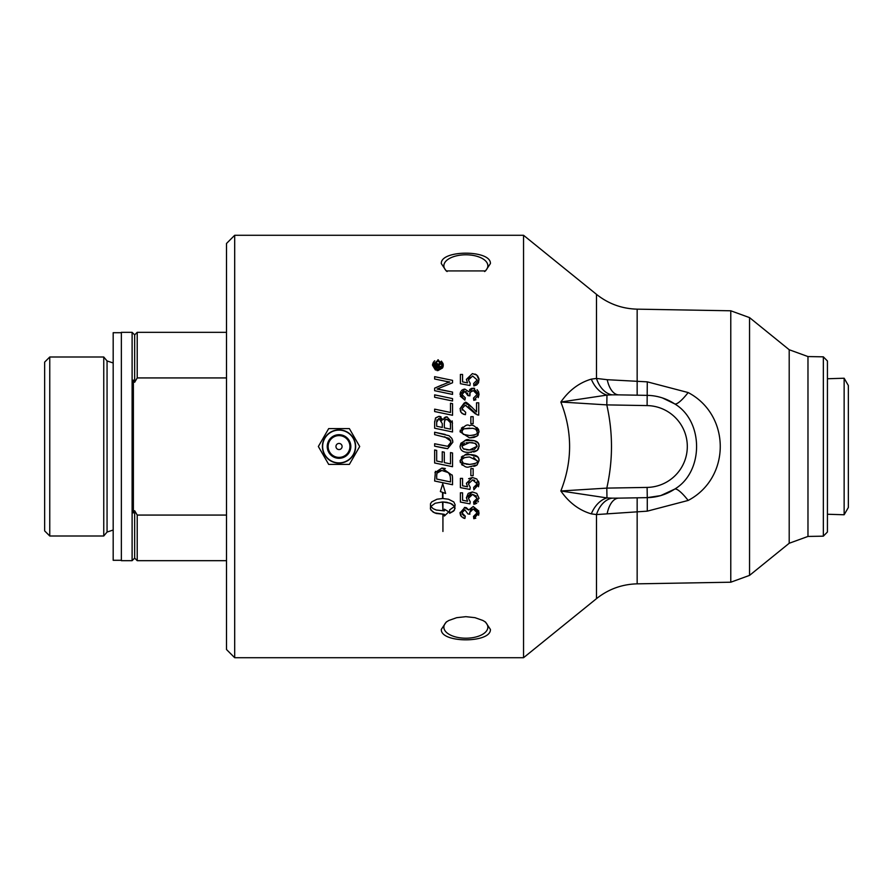 <?xml version="1.0" encoding="UTF-8"?>
<svg xmlns="http://www.w3.org/2000/svg" width="893" height="893" viewBox="0 0 893 893"><rect width="100%" height="100%" fill="white"/><g stroke="black" fill="none" stroke-linecap="round" stroke-linejoin="round"><path stroke-width="1.34" d="M477.632 375.875L478.949 378.744L478.57 382.572M478.458 382.829L476.65 384.961L473.859 385.921L473.658 383.521L477.175 379.96L472.62 376.02L468.401 379.983L470.209 383.376L469.93 385.508L460.386 383.711L460.386 374.468L462.563 374.468L462.563 381.88L467.552 382.885L466.392 379.38L472.408 373.598L476.784 375.071L479.039 379.938L473.859 385.921M474.987 374.044L476.449 374.814M469.897 376.801L469.015 377.739M468.669 378.398L468.401 379.983M462.563 381.88L467.552 382.885L466.392 379.38L472.408 373.598M477.175 379.96L472.62 376.02M452.215 420.904L452.539 431.966L434.634 428.227L434.657 421.518M438.898 416.328L435.483 418.103L434.634 422.512L435.628 417.879L438.898 416.328L443.207 419.643L446.88 416.741L452.539 423.092M444.323 423.103L444.323 427.87L450.507 429.153L450.396 422.657L446.891 419.174L444.881 420.112L444.323 423.103L444.681 420.514M448.319 419.509L445.272 419.688M450.507 424.923L450.396 422.657L448.409 419.554M443.944 418.17L445.54 416.964M439.546 416.372L441.019 416.841M444.323 427.87L450.507 429.153M442.292 423.628L439.032 418.56L436.677 422.266L436.677 426.262L442.292 427.446L442.292 423.628M441.901 420.625L441.354 419.587M440.64 418.962L438.608 418.594M437.023 419.721L436.677 421.987M436.677 426.262L442.292 427.446M452.539 466.715L434.634 462.976L434.634 449.972L436.677 450.396L436.677 461.011L442.247 462.183L442.247 451.769L444.29 452.193L444.29 462.607L450.507 463.902L450.507 452.572L452.539 452.997L452.539 466.715L434.634 462.976M452.539 400.99L434.634 397.251L434.634 394.862L452.539 398.602L452.539 400.99M434.634 394.862L452.539 398.602M452.159 474.976L452.461 476.605M452.517 477.442L452.539 484.743L434.634 481.014L435.438 471.303M434.924 472.643L441.957 468.044L445.361 468.524M436.688 474.976L436.677 479.05L450.507 481.941L450.485 478.179M450.306 476.494L449.123 473.569M439.356 470.823L437.313 472.397L436.789 473.949M449.514 474.094L448.052 472.52L441.845 470.477L439.914 470.667M448.052 472.52L443.988 470.667M441.845 470.477L436.956 473.178L436.677 475.88M450.507 479.094L450.15 475.69M441.957 468.044L452.249 475.344L452.539 478.291M452.539 484.743L434.634 481.014M475.779 518.186L473.803 518.699L473.502 516.411L475.545 515.685M466.38 507.715L468.658 509.992L473.234 506.521L479.039 512.783L473.803 518.699L473.502 516.411L477.152 512.772L475.188 509.412M475.679 515.596L477.152 512.772L473.279 508.943L469.662 512.593L469.919 514.189L467.921 513.955L464.84 509.78L463.467 510.104M474.897 509.278L474.116 509.032M472.263 509.066L470.857 509.803M470.845 509.825L469.662 512.593L469.919 514.189L467.921 513.955L464.84 509.78L461.938 512.828L465.298 516.187L464.885 518.465L463.143 517.929M479.039 512.783L478.581 515.272M464.405 507.458L468.658 509.992L473.234 506.521L478.86 511.109M460.129 513.776L460.074 512.872L464.885 507.436L466.202 507.648M464.025 515.864L465.298 516.187L464.885 518.465L461.368 516.601L460.085 512.415M460.777 515.763L460.341 514.759M462.15 514.055L463.969 515.841M463.087 510.338L461.938 512.828M447.862 511.376L448.788 511.856L444.346 516.054L444.346 514.323L436.253 513.464L433.105 512.08L430.526 509.222L430.493 503.764L431.665 501.933L436.978 499.22L442.515 498.517L442.515 492.333L440.361 491.552L442.727 483.783L445.64 493.472L442.928 492.489L442.928 498.517L448.476 499.22L453.789 501.933L455.106 504.724L454.459 510.149L449.659 513.308L449.659 509.87L454.604 506.42L451.713 503.898L446.801 502.301L442.928 501.955L442.928 510.684L442.515 501.955L435.192 503.239L430.85 506.409L433.105 508.642L436.253 510.026L444.346 510.885L444.346 509.155L445.73 510.115M442.515 501.955L435.192 503.239L430.85 506.409M454.604 506.42L450.251 503.228L442.928 501.955L442.928 510.684M444.346 509.155L448.788 511.856L444.346 516.054M444.346 514.323L434.567 512.839L431.051 510.238L430.348 508.162M455.106 508.162L453.666 511.075L449.659 513.308M445.64 493.472L442.928 492.489L442.928 498.517M442.515 492.333L440.361 491.552M468.624 478.704L472.408 477.509L476.784 478.983L479.039 483.861L473.859 489.833L473.658 487.444L477.175 483.872L476.717 482.041M473.859 489.833L473.658 487.444M475.299 486.942L477.175 483.872L472.62 479.932L468.401 483.894L470.209 487.288L469.93 489.42L460.386 487.623L460.386 478.391L462.563 478.391L462.563 485.792L467.552 486.808L466.392 483.292L472.408 477.509L476.784 478.983M474.797 480.334L472.62 479.932M469.104 481.506L468.579 482.588M470.209 487.288L469.93 489.42L460.386 487.623M479.039 483.861L478.447 486.763M478.525 481.204L479.005 483.135M442.928 514.658L442.928 531.469M462.485 465.242L461.603 464.55M460.386 462.697L460.074 460.688C463.88 454.727 467.039 452.706 469.562 454.637C476.125 454.615 479.284 456.636 479.039 460.688L477.13 464.907L475.433 465.867M478.76 458.79L479.039 460.688L477.13 464.907L469.562 466.749C466.157 468.166 462.998 466.146 460.074 460.688M461.301 457.149L462.741 455.999M465.499 454.983L469.562 454.637M461.949 460.721L463.288 463.221L469.562 464.405C476.449 463.478 478.983 462.25 477.175 460.688L469.562 456.993C463.478 457.45 460.933 458.689 461.949 460.721L461.982 460.297M462.563 462.552L464.751 463.88M464.773 457.484L462.462 459.058M474.875 466.068L473.725 466.369M471.593 466.671L470.421 466.738M470.187 454.649L477.576 456.915M477.8 457.149L478.603 458.41M477.141 461.112L473.647 457.305M469.562 464.405L474.875 463.735M466.202 464.193L468.858 464.393M445.261 448.364L434.634 446.154L434.634 443.754L447.672 446.31L450.474 444.346M452.561 440.026L452.796 441.376M450.719 443.598L450.496 440.349L448.911 438.262L434.634 434.634L434.634 432.234L449.079 435.728L451.903 438.441L452.84 442.202L447.639 448.688L434.634 446.154M434.634 443.754L447.672 446.31L450.865 442.325L450.753 441.22M450.708 441.042L444.658 436.733M434.634 432.234L445.149 434.433M465.566 440.528L474.328 440.718L477.733 442.638L478.715 444.234L479.039 446.254L477.13 450.474L469.562 452.316C463.422 452.684 460.263 450.664 460.074 446.254L460.911 443.218L465.42 440.562M460.074 446.254C463.78 440.405 466.95 438.385 469.562 440.204C476.17 440.216 479.329 442.236 479.039 446.254L479.005 446.924M461.949 446.277L463.288 448.788L469.562 449.96L477.175 446.254L475.087 443.308L469.562 442.548L461.96 446.042M475.679 443.642L472.196 442.66L466.168 442.749M464.628 443.084L462.373 444.747M477.13 450.474L475.333 451.467M474.618 451.713L473.558 451.97M471.627 452.238L470.6 452.293M478.626 448.509L477.61 450.039M474.339 449.48L477.175 446.254L476.159 444.033M469.562 449.96L473.335 449.704M463.288 448.788L464.327 449.313M466.202 449.748L468.87 449.96M450.507 403.245L452.539 403.669L452.539 415.278L434.634 411.539L434.634 409.15L450.507 412.466L450.507 403.245L452.539 403.669M434.634 409.15L450.507 412.466M476.873 427.446L478.525 429.354L479.039 431.81L477.13 436.041L469.562 437.883L460.074 431.81L460.319 430.046M461.335 428.238L462.898 427.044M460.074 431.81C464.137 425.738 467.296 423.728 469.562 425.76C472.497 424.097 475.668 426.106 479.039 431.81M461.949 431.844L463.288 434.355L469.562 435.527C475.802 434.98 478.335 433.741 477.175 431.81L475.768 429.265L472.765 428.294L464.226 428.785L462.808 429.745L461.949 431.844L462.853 429.7M469.662 428.115L464.248 428.774M477.13 436.041L474.071 437.414M473.949 437.447L470.578 437.86M478.257 434.791L477.744 435.46M476.918 430.627L475.444 429.053M469.562 435.527L474.183 435.092M477.119 432.413L477.175 431.81M465.878 435.259L466.704 435.382M446.801 381.512L434.634 379L434.634 376.667L452.539 380.373L452.539 382.773L437.045 389.058L452.539 392.094L452.539 394.427L434.634 390.688L434.634 388.154L441.979 384.928M437.045 389.058L439.769 389.471M439.624 388.154L438.798 388.466M434.634 388.154L447.962 382.572M434.634 376.667L452.539 380.373M441.622 389.828L452.539 392.094M446.522 383.064L449.826 382.014L445.149 381.177M473.145 423.706L470.857 423.706L470.857 416.685L473.145 416.685L473.145 423.706M478.447 501.174L477.967 502M476.762 503.228L474.741 504.132M468.468 493.26L472.408 491.943L476.784 493.416L479.039 498.294L473.859 504.277L473.658 501.877L475.232 501.419M468.992 496.128L468.401 498.339L470.209 501.721L469.93 503.864L460.386 502.067L460.386 492.824L462.563 492.824L462.563 500.236L467.552 501.241L466.392 497.725L468.099 493.583M476.494 496.128L472.62 494.365L469.417 495.582M475.779 501.096L476.449 500.46M466.392 497.725L472.408 491.943L476.784 493.416L479.039 498.294M473.859 504.277L473.658 501.877L477.175 498.305L472.62 494.365L468.401 498.339L470.209 501.721L469.93 503.864L460.386 502.067M475.936 399.751L473.803 400.343L473.502 398.066L477.152 394.427L476.75 392.652M475.846 391.525L473.279 390.598L471.169 391.212M477.152 394.427L473.279 390.598L470.098 392.395L469.919 395.845L467.921 395.599L464.84 391.435L461.938 394.483L462.328 396.09M470.098 392.395L469.852 392.976M469.685 393.813L469.919 395.845M467.932 394.896L467.441 393.054M466.347 391.793L464.84 391.435M478.57 391.826L479.039 394.438L478.213 397.664M461.938 394.483L465.298 397.831L464.885 400.12L460.074 394.516L464.885 389.08L468.658 391.647L473.234 388.176L479.039 394.438L473.803 400.343M473.234 388.176L474.652 388.343M477.085 389.694L478.559 391.804M469.551 389.75L470.265 389.058M471.169 388.544L472.062 388.288M464.885 389.08L468.658 391.647M460.074 394.516L460.163 393.433M460.208 393.177L460.743 391.67M461.447 390.643L462.239 389.928M463.065 389.471L464.46 389.102M464.885 400.12L460.286 396.213M463.467 391.748L462.864 392.183M470.857 468.635L473.145 468.635L473.145 475.668L470.857 475.668L470.857 468.635M432.558 364.389L433.373 362.245M434.02 361.431L434.768 360.805M435.449 370.037L432.491 365.226L438.34 359.846M441.388 361.107L442.984 363.473M443.14 363.976L443.285 365.226L437.883 370.617L436.856 370.517M437.883 359.823L443.285 365.226M442.515 367.994L437.883 370.617L432.491 365.226M443.218 366.063L442.895 367.235M437.894 369.557L442.236 365.226L437.894 360.872L433.551 365.226L437.894 369.557M440.416 368.753L441.03 368.229M441.254 367.983L442.214 364.802M441.354 362.591L438.921 361.006M434.355 362.681L433.842 363.652M433.752 363.909L433.652 366.141M433.775 366.599L434.824 368.307M475.645 411.271L476.538 411.919L476.538 402.81L478.726 402.81L478.726 415.1L477.141 414.821L468.3 406.561M466.079 405.31L465.175 405.188L461.949 408.693L465.677 412.32L465.443 414.665L463.668 414.307L461.078 412.387L460.074 408.637L465.231 402.843L472.218 407.454M460.074 408.637L464.271 402.922M465.443 414.665L462.206 413.559L460.866 412.041M460.81 411.952L460.297 410.59M475.534 413.984L465.175 405.188L461.949 408.693L462.172 410.077M465.231 402.843C465.086 401.136 467.664 402.966 472.966 408.324L476.538 411.919M438.664 365.404L438.43 366.498L440.774 366.498L440.774 367.659L435.036 367.659L435.036 366.264M435.058 364.657L436.666 363.016L435.058 364.657L435.036 366.498L435.259 363.819M438.273 364.556L436.666 363.016L438.273 364.556L440.774 362.67L440.774 364.11L439.155 364.991M438.921 363.775L440.774 362.67M439.847 364.59L438.43 366.197M437.525 366.018L436.733 364.255L435.951 366.498L437.525 366.498L436.521 364.277M437.157 364.389L435.951 366.018M523.544 235.283L523.544 657.717L234.692 657.717L234.692 235.283L523.544 235.283L596.479 294.344L596.479 378.431L591.311 379.134C579.189 382.695 569.031 390.319 560.849 402.017C572.513 431.676 572.513 461.324 560.849 490.983C569.042 502.67 579.189 510.305 591.311 513.866L596.479 514.569L647.28 511.153L688.157 500.448C730.876 477.967 731.032 415.156 688.157 392.552L647.28 381.847L607.229 379.704A25.573 12.937 -89 0 0 618.737 394.862L612.129 394.851A25.573 17.693 -96.8 0 1 596.479 378.431L607.229 379.704M490.402 629.42C491.262 643.295 440.45 643.295 441.309 629.42L446.199 622.075L448.788 620.49L456.703 617.677L465.856 616.672L475.009 617.677L482.923 620.49L485.524 622.075L490.402 629.42M490.402 263.58L485.524 270.925L446.199 270.925L441.309 263.58C440.45 249.705 491.262 249.705 490.402 263.58M827.431 378.755L844.142 378.23L844.142 514.77L827.431 514.245M844.142 514.77L848.35 507.481L848.35 385.519L844.142 378.23M328.691 464.405L318.354 446.5L328.691 428.595L349.364 428.595L359.7 446.5L349.364 464.405L328.691 464.405M322.641 446.5A16.375 16.375 0 0 0 339.027 462.875A16.375 16.375 0 0 0 355.403 446.5A16.375 16.375 0 0 0 339.027 430.125A16.375 16.375 0 0 0 322.641 446.5M335.958 446.5A3.07 3.07 0 0 0 340.557 449.157A3.07 3.07 0 0 0 340.557 443.843A3.07 3.07 0 0 0 335.958 446.5M339.027 463.121A16.621 16.621 0 0 1 322.406 446.5A16.621 16.621 0 0 1 339.027 429.879A16.621 16.621 0 0 1 355.648 446.5A16.621 16.621 0 0 1 339.027 463.121M447.114 621.45A21.99 10.995 180 0 0 443.866 627.21A21.99 10.995 180 0 0 465.856 638.205A21.99 10.995 180 0 0 487.846 627.21A21.99 10.995 180 0 0 484.598 621.45M484.598 271.55A21.99 10.995 0 0 0 487.846 265.79A21.99 10.995 0 0 0 465.856 254.795A21.99 10.995 0 0 0 443.866 265.79A21.99 10.995 0 0 0 447.114 271.55M234.692 235.283L226.509 243.465L226.509 649.535L234.692 657.717M823.346 356.832L823.346 536.168L807.975 536.436L807.975 356.564L823.346 356.832L827.431 360.995L827.431 532.005L823.346 536.168M612.129 394.851L606.972 395.086L606.805 404.886L560.849 402.017L606.972 395.086A25.573 18.039 73.8 0 1 591.311 379.134M662.36 397.91L674.539 403.803A25.573 5.514 123.4 0 0 688.157 392.552M618.737 394.862L647.28 395.365A51.147 51.147 0 0 1 674.539 403.803C703.974 421.061 703.885 472.051 674.539 489.197A25.573 5.514 -123.4 0 1 688.157 500.448M674.539 489.197L660.664 495.615L647.28 497.635A51.147 51.147 0 0 0 674.539 489.197A51.147 51.147 0 0 1 647.28 497.635L647.28 511.153M637.155 497.814L637.155 583.843C621.952 584.245 608.39 589.179 596.479 598.656L596.479 514.569A25.573 17.693 -83.2 0 1 612.129 498.149L618.737 498.138A25.573 12.937 -91 0 0 607.229 513.296M591.311 513.866A25.573 18.039 106.2 0 1 606.972 497.914L560.849 490.983L606.805 488.114L606.972 497.914L612.129 498.149M618.737 498.138L647.28 497.635L647.101 487.411L606.805 488.114M749.551 317.618L789.2 349.732L789.2 543.268L749.551 575.382L749.551 317.618L730.775 310.786L730.775 582.214L637.155 583.843M121.359 332.709L113.177 332.709L113.177 560.291L121.359 560.291M132.108 446.5L132.108 332.33L121.359 332.33L121.359 560.67L132.108 560.67L132.108 446.5M132.108 560.67L134.664 558.114L134.664 510.729A262.866 262.866 0 0 1 133.381 512.928L133.381 380.072A262.866 262.866 0 0 1 134.664 382.271L134.664 334.886L132.108 332.33M226.509 515.071L137.221 515.071L137.221 560.67L226.509 560.67M137.221 515.071L134.664 510.729M134.664 382.271L137.221 377.929L226.509 377.929M134.664 334.886L137.221 332.33L137.221 377.929M44.65 446.5L44.65 530.889L49.762 536.001L49.762 356.999L44.65 362.111L44.65 446.5M113.177 530.029L107.06 532.049L103.755 536.001L103.755 356.999L49.762 356.999M328.133 446.5A10.895 10.895 0 0 1 339.027 435.605A10.895 10.895 0 0 1 349.922 446.5A10.895 10.895 0 0 1 339.027 457.395A10.895 10.895 0 0 1 328.133 446.5M339.027 434.701A11.799 11.799 0 0 0 327.229 446.5A11.799 11.799 0 0 0 339.027 458.299A11.799 11.799 0 0 0 350.815 446.5A11.799 11.799 0 0 0 339.027 434.701M637.155 395.186L637.155 309.157C621.952 308.755 608.39 303.821 596.479 294.344M606.793 404.886L647.101 405.589L647.28 381.847M647.101 405.589A40.911 40.911 0 0 1 687.309 446.5A40.911 40.911 0 0 1 647.101 487.411M606.805 488.091C613.045 460.364 613.045 432.636 606.793 404.909M107.06 532.049L107.06 360.951L103.755 356.999M596.479 598.656L523.544 657.717M730.775 310.786L637.155 309.157M730.775 582.214L749.551 575.382M789.2 543.268L807.975 536.436M789.2 349.732L807.975 356.564M134.664 558.114L137.221 560.67M103.755 536.001L49.762 536.001M137.221 332.33L226.509 332.33M113.177 362.971L107.06 360.951"/></g></svg>
